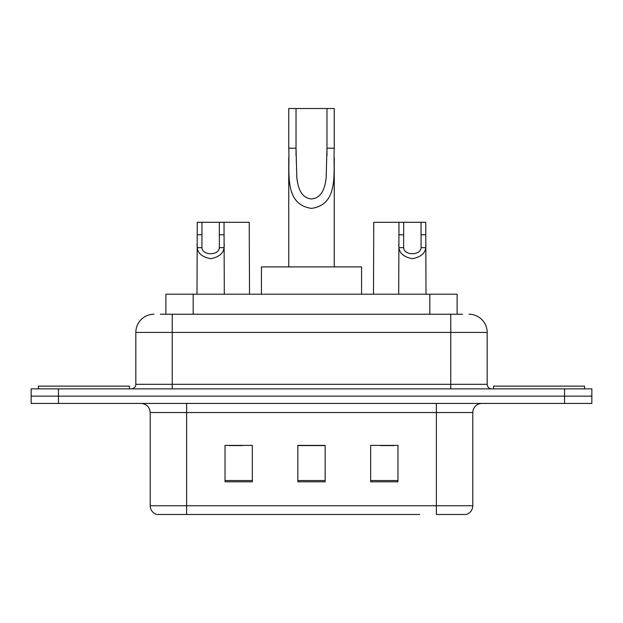 <?xml version="1.0" encoding="UTF-8"?>
<svg xmlns="http://www.w3.org/2000/svg" width="623" height="623" viewBox="0 0 623 623"><rect width="100%" height="100%" fill="white"/><g stroke="black" fill="none" stroke-linecap="round" stroke-linejoin="round"><path stroke-width="0.93" d="M160.407 314.233L172.236 314.233L160.407 314.233L165.882 314.233L165.882 294.204L457.118 294.204L457.118 314.233M154.029 314.233A18.207 18.207 0 0 0 135.83 332.433L135.83 384.321A4.548 4.548 0 0 1 131.274 388.869M468.971 314.233A18.207 18.207 0 0 1 487.17 332.433L172.236 332.433L172.236 314.233L462.593 314.233M487.17 332.433L487.17 384.321C487.443 387.085 488.962 388.596 491.726 388.869M58.453 388.869L31.15 388.869L31.15 396.15L58.453 396.15L31.15 396.15L31.15 403.431L58.453 403.431L58.453 396.15L564.547 396.15L58.453 396.15L58.453 388.869L564.547 388.869L564.547 396.15L591.85 396.15L564.547 396.15L564.547 403.431L58.453 403.431M564.547 403.431L591.85 403.431L591.85 388.869L564.547 388.869M203.184 514.481L157.214 514.481M472.795 505.744C472.538 510.105 470.357 513.017 466.238 514.481L436.38 514.481L436.38 505.744L472.795 505.744L472.795 412.535A9.104 9.104 0 0 1 481.898 403.431M156.762 514.481A9.104 9.104 0 0 1 150.205 505.744L150.205 412.535C149.668 407.006 146.631 403.977 141.102 403.431M397.972 481.805L397.972 445.39L370.662 445.39L370.662 481.805L397.972 481.805M252.338 481.805L252.338 445.39L225.028 445.39L225.028 481.805L252.338 481.805M325.151 481.805L325.151 445.39L297.849 445.39L297.849 481.805L325.151 481.805M419.816 514.481L186.62 514.481L186.62 505.744L436.38 505.744L436.38 412.535L150.205 412.535M229.03 445.577L242.69 445.577M380.31 445.577L393.97 445.577M325.151 445.577L297.849 445.577M129.452 388.869L129.452 386.135L38.431 386.135L38.431 388.869M296.026 108.519L334.255 108.519L334.255 148.188C332.97 171.263 339.815 204.383 311.461 208.394C283.122 204.212 290.077 171.247 288.745 148.188L288.745 108.519L296.026 108.519L296.026 155.602M288.745 148.188L296.026 148.188L296.813 177.555C297.887 186.277 300.208 197.693 311.305 198.955C322.512 198.13 325.081 186.589 326.156 177.828L326.974 148.188L326.974 108.519M334.255 148.188L326.974 148.188L326.974 155.711M288.745 157.572L288.745 266.901M334.255 157.588L334.255 266.901M361.566 294.204L361.566 266.901L261.434 266.901L261.434 294.204M584.569 388.869L584.569 386.135L493.548 386.135L493.548 388.869M201.961 222.294L201.922 247.658C202.241 255.734 219.055 255.734 219.366 247.658L219.327 222.294L197.273 222.294L196.993 294.204M219.327 222.294L224.023 222.294L224.303 294.204M224.303 244.372L224.046 247.658C223.392 253.436 218.922 257.128 210.644 258.709C202.374 257.128 197.904 253.436 197.242 247.658L196.993 244.372M403.673 222.294L403.634 247.658C403.945 255.734 420.759 255.734 421.078 247.658L421.039 222.294L398.977 222.294L398.697 294.204M421.039 222.294L425.727 222.294L426.007 294.204M426.007 244.372L425.758 247.658C425.096 253.436 420.626 257.128 412.356 258.709C404.078 257.128 399.608 253.436 398.954 247.658L398.697 244.372M224.023 222.294L249.239 222.294L249.512 294.204M398.977 222.294L373.761 222.294L373.489 294.204M193.185 314.233L193.185 294.204M429.815 314.233L429.815 294.204M172.236 388.869L172.236 332.433L135.83 332.433M135.83 384.321L487.17 384.321M450.764 314.233L450.764 388.869M436.38 403.431L436.38 412.535L472.795 412.535M150.205 505.744L186.62 505.744L186.62 403.431M325.151 480.535L297.849 480.535M252.338 480.535L225.028 480.535M397.972 480.535L370.662 480.535M224.046 247.658L219.366 247.658M201.922 247.658L197.242 247.658M201.961 234.785L197.273 234.785M224.023 234.785L219.327 234.785M425.758 247.658L421.078 247.658M403.634 247.658L398.954 247.658M403.673 234.785L398.977 234.785M425.727 234.785L421.039 234.785"/></g></svg>
